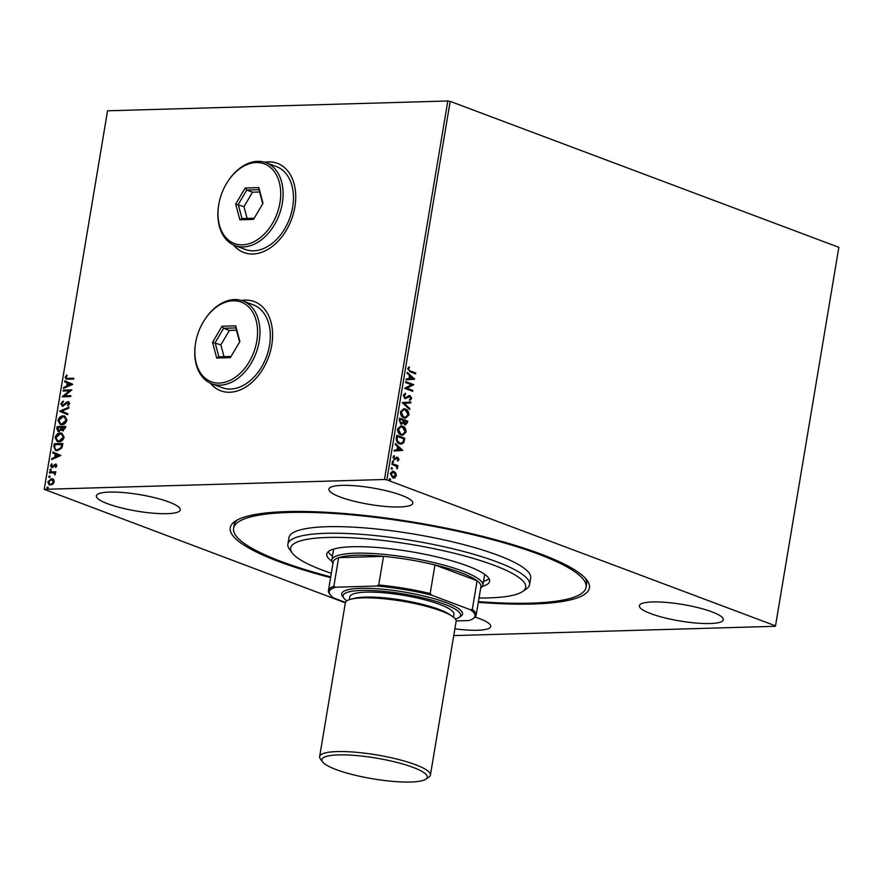 <?xml version="1.0" encoding="UTF-8"?>
<svg xmlns="http://www.w3.org/2000/svg" width="883" height="883" viewBox="0 0 883 883"><rect width="100%" height="100%" fill="white"/><g stroke="black" fill="none" stroke-linecap="round" stroke-linejoin="round"><path stroke-width="1.32" d="M330.595 577.625A182.086 35.784 9.5 0 1 235.066 521.29A182.086 35.784 9.5 0 1 286.787 511.61A182.086 35.784 9.5 0 1 467.008 532.626A182.086 35.784 9.5 0 1 586.963 580.186A182.086 35.784 9.5 0 1 532.868 604.016A182.086 35.784 9.5 0 1 478.299 602.338M330.717 576.897A178.686 35.11 9.5 0 1 244.955 543.928A178.686 35.11 9.5 0 1 233.598 528.321A178.686 35.11 9.5 0 1 380.904 518.056A178.686 35.11 9.5 0 1 574.712 571.687A178.686 35.11 9.5 0 1 586.069 587.305L586.621 584.016A178.686 35.11 -170.5 0 0 585.385 578.299M233.531 244.966A47.649 32.98 -69.4 0 0 243.863 252.538A47.649 32.98 -69.4 0 0 252.902 254.006A47.649 32.98 -69.4 0 0 293.498 213.278A47.649 32.98 -69.4 0 0 277.372 163.322A47.649 32.98 -69.4 0 0 268.333 161.843A47.649 32.98 -69.4 0 0 264.602 162.218M277.483 163.366A47.649 32.98 -69.4 0 0 268.553 161.931A47.649 32.98 -69.4 0 0 264.867 162.306M210.397 383.2A47.649 32.98 -69.4 0 0 220.728 390.772A47.649 32.98 -69.4 0 0 229.768 392.251A47.649 32.98 -69.4 0 0 270.364 351.522A47.649 32.98 -69.4 0 0 254.238 301.556A47.649 32.98 -69.4 0 0 245.198 300.088A47.649 32.98 -69.4 0 0 241.467 300.463M254.348 301.6A47.649 32.98 -69.4 0 0 245.419 300.176A47.649 32.98 -69.4 0 0 241.732 300.54M454.888 628.828A42.55 8.355 -170.5 0 0 477.537 630.252A42.55 8.355 -170.5 0 0 490.749 626.489A42.55 8.355 -170.5 0 0 475.142 617.096M399.613 506.952A42.55 8.355 -170.5 0 0 412.825 503.178A42.55 8.355 -170.5 0 0 388.167 491.224A42.55 8.355 -170.5 0 0 342.118 485.363A42.55 8.355 -170.5 0 0 328.906 489.138A42.55 8.355 -170.5 0 0 353.564 501.103A42.55 8.355 -170.5 0 0 399.613 506.952M167.075 513.674A42.55 8.355 -170.5 0 0 180.287 509.899A42.55 8.355 -170.5 0 0 155.618 497.935A42.55 8.355 -170.5 0 0 109.58 492.085A42.55 8.355 -170.5 0 0 96.357 495.86A42.55 8.355 -170.5 0 0 121.026 507.824A42.55 8.355 -170.5 0 0 167.075 513.674M710.087 623.541A42.55 8.355 -170.5 0 0 723.298 619.767A42.55 8.355 -170.5 0 0 698.641 607.802A42.55 8.355 -170.5 0 0 652.592 601.952A42.55 8.355 -170.5 0 0 639.38 605.727A42.55 8.355 -170.5 0 0 664.038 617.681A42.55 8.355 -170.5 0 0 710.087 623.541M395.772 473.012L396.346 475.76L393.884 478.067L392.736 477.869L390.253 473.476L392.714 471.158L393.829 471.367L395.772 473.012L396.346 475.76M392.041 463.476L397.924 465.683L397.769 466.566L396.909 466.246L397.306 468.741L395.86 465.992L391.886 464.359L392.041 463.476M399.05 459.579L397.935 460.97L397.67 458.211L394.381 459.646L392.99 457.129L394.094 455.606L394.558 456.323L393.73 457.306L394.491 458.741L397.791 457.317L399.05 459.579L397.438 460.992M397.67 458.211L394.381 459.646M393.73 455.827L393.244 457.317L394.006 458.763L395.087 458.741M396.842 457.262L397.791 457.317L398.564 459.59M396.312 437.946L396.765 435.264L404.811 438.288L403.774 442.659L401.268 444.16L399.502 443.829C397.151 443.089 396.092 441.125 396.312 437.946M399.624 418.134L407.681 421.158L407.405 422.78L404.966 424.69L403.432 422.968L401.07 424.006L399.237 420.429L399.624 418.134M405.739 424.822L404.966 424.69M401.842 424.149L401.07 424.006M402.218 402.626L410.893 401.953L410.727 402.913L404.149 403.432L409.789 408.52L409.635 409.491L402.218 402.626M405.584 382.538L405.727 381.655L413.785 384.679L406.809 388.178L412.814 390.429L412.67 391.324L404.624 388.299L411.577 384.789L405.584 382.538M410.374 370.992L415.738 373.001L415.584 373.895L410.154 371.853L407.681 368.686L408.972 366.853L409.524 367.538L408.509 368.984L409.889 371.015L415.738 373.001M447.813 100.982L107.56 110.805L44.227 489.325L384.48 479.491L447.813 100.982L450.187 101.379L838.85 247.317L775.44 626.301L453.752 635.594M450.187 101.379L386.853 479.888L775.506 625.837L838.85 247.317M414.723 379.061L406.025 379.878L406.191 378.917L408.972 378.697L409.513 375.463L407.129 373.31L407.295 372.35L414.701 379.204M403.244 395.242L405.429 393.31L405.716 394.182L404.072 395.485L405.165 397.604L410.154 395.716L411.688 398.476L409.955 400.187L409.58 399.315L410.871 398.156L410.043 396.61L405.01 398.487L403.244 395.242M404.966 393.41L405.231 394.193L403.586 395.496L404.679 397.626L406.003 397.615M408.851 395.705L410.154 395.716L411.688 398.476M410.043 396.61L407.924 397.549M405.761 398.619L405.01 398.487M405.396 408.995C407.703 409.789 408.884 411.787 408.928 414.977L405.562 418.167L403.95 417.869C401.644 417.063 400.474 415.065 400.452 411.864L403.818 408.708L404.911 409.006C407.218 409.811 408.387 411.798 408.443 414.988L408.928 414.977M402.527 426.125C404.833 426.919 406.014 428.917 406.059 432.107L402.692 435.297L401.081 434.999C398.774 434.193 397.615 432.195 397.593 428.995L400.959 425.838L402.041 426.147C404.348 426.942 405.529 428.928 405.573 432.118L406.059 432.107M402.803 450.253L394.116 451.07L394.282 450.098L397.052 449.889L397.593 446.655L395.22 444.502L395.374 443.531L402.78 450.396M392.836 462.361L393.619 461.875L393.078 460.882L393.619 461.875L392.836 462.361L392.284 461.368L393.078 460.882L392.284 461.368M391.478 467.692L392.482 468.663L391.688 469.149L391.147 468.156L391.942 467.67L391.147 468.156M391.456 467.692L392.482 468.663L391.688 469.149M389.844 480.231L390.639 479.745L389.602 478.763L390.639 479.745L389.844 480.231L389.293 479.237L390.087 478.752L389.293 479.237M322.593 761.897A53.433 10.497 -170.5 0 0 357.803 775.859A53.433 10.497 -170.5 0 0 410.683 782.018A53.433 10.497 -170.5 0 0 425.86 779.181A53.433 10.497 -170.5 0 0 401.037 763.508A53.433 10.497 -170.5 0 0 338.476 754.91A53.433 10.497 -170.5 0 0 322.593 761.897L320.386 758.927A56.159 11.037 9.5 0 1 319.635 756.565A56.159 11.037 9.5 0 1 337.074 751.576A56.159 11.037 9.5 0 1 397.858 759.314A56.159 11.037 9.5 0 1 430.407 775.097L456.125 621.389A56.159 11.037 9.5 0 0 423.575 605.606A56.159 11.037 9.5 0 0 362.792 597.868A56.159 11.037 9.5 0 0 345.352 602.846L44.227 489.325M53.62 479.469L54.249 481.831L52.825 484.248L49.338 485.01L47.77 482.019L51.545 478.674L53.62 479.469M49.558 471.975L55.828 471.787L55.673 472.681L54.757 472.703L55.199 474.899L53.642 472.88L49.415 472.858L49.558 471.975L55.795 471.975M52.009 467.493L50.508 465.672L51.655 463.829L52.152 464.315L51.291 465.551L52.119 466.61L55.607 464.005L56.965 465.65L55.784 467.383L55.331 466.875L56.181 465.727L55.486 464.888L53.024 467.173L51.369 467.394M55.96 467.228L56.644 465.893L55.486 464.888M51.755 465.727L52.583 466.776L51.799 466.555L52.748 466.379M53.212 466.555L56.192 464.094M53.841 446.445L54.282 443.763L62.848 443.52L62.561 445.264L61.788 448.012L57.274 450.727L55.574 450.473L53.841 446.445L54.282 443.763M62.881 430.727L61.236 429.701L58.742 431.577L56.766 428.939L57.152 426.632L65.717 426.379L65.441 428.012L62.13 430.617M58.742 431.577L57.914 431.456M59.746 411.125L68.929 407.184L68.775 408.145L61.799 411.136L67.836 413.752L67.671 414.712L59.746 411.125L68.863 407.582M63.112 391.037L63.256 390.154L71.821 389.9L64.47 395.849L70.861 395.661L70.706 396.544L62.141 396.798L69.481 390.849L63.112 391.037M68.079 378.399L73.775 378.233L73.631 379.127L66.059 379.149L65.187 377.273L66.545 375.065L67.13 375.496L66.07 377.24L66.633 378.299L73.742 378.421M72.759 384.293L63.554 388.377L63.708 387.416L66.655 386.147L67.196 382.913L64.647 381.809L64.812 380.849L72.759 384.293M62.594 405.286L64.172 405.165L68.09 401.622L69.746 403.619L67.925 405.893L67.516 405.209L68.874 403.641L67.98 402.505L62.66 406.191L60.75 403.818L63.057 401.18L63.366 401.886L61.633 403.73L62.825 405.297L66.711 402.118L68.797 401.732M68.576 402.681L67.98 402.505M62.66 406.191L61.909 406.07M63.179 415.871L64.79 416.125L66.987 420.12C65.949 423.178 64.194 424.723 61.733 424.734L60.121 424.491L57.969 420.451C59.006 417.427 60.739 415.904 63.179 415.871L65.033 416.224M60.309 433.012L61.931 433.255L64.117 437.251C63.079 440.319 61.335 441.853 58.863 441.864L57.263 441.621L55.099 437.582C56.137 434.557 57.881 433.034 60.309 433.012L62.174 433.354M60.85 455.473L51.644 459.568L51.799 458.597L54.746 457.339L55.287 454.105L52.737 453.001L52.903 452.03L60.85 455.473M50.85 470.794L50.265 470.076L51.093 469.326L50.386 470.628L49.801 469.911L50.64 469.149L51.225 469.866M50.386 470.628L50.265 470.076M49.713 477.593L49.128 476.875L49.956 476.114L49.249 477.416L48.664 476.699L49.503 475.948L50.088 476.665M48.09 487.184L47.395 488.498L46.81 487.78L47.649 487.019L48.234 487.736M47.395 488.498L46.81 487.78L48.101 487.195M386.853 479.888L384.48 479.491M237.163 520.021A178.686 35.11 -170.5 0 0 234.138 525.032L233.598 528.321M210.651 383.321A47.649 32.98 -69.4 0 0 220.849 390.816M233.785 245.077A47.649 32.98 -69.4 0 0 243.984 252.582M66.291 379.204L65.187 377.273M65.651 377.438L67.009 375.242M66.887 378.365L68.532 378.575M64.084 388.156L63.708 387.416M64.172 387.582L66.655 386.147M67.119 386.324L67.196 382.913M67.66 383.09L64.647 381.809M65.11 381.986L65.265 381.048M67.605 385.75L71.148 384.591L68.013 383.266L67.605 385.75L70.684 384.425L68.013 383.266M63.598 391.026L63.256 390.154M63.719 390.319L71.788 390.087M70.828 395.849L64.47 395.849M62.638 396.765L69.481 390.849M63.123 406.357L60.75 403.818M61.214 403.995L63.51 401.357M68.179 405.716L67.516 405.209M67.969 405.385L68.874 403.641M69.327 403.807L68.444 402.681M67.671 414.69L59.724 411.268M60.353 424.568L57.969 420.451M58.433 420.617C59.47 417.604 61.203 416.081 63.631 416.048M60.806 423.73L62.34 424.017L66.556 420.352L64.591 417.063M61.887 423.851L66.104 420.187L64.371 416.964L63.035 416.765L58.852 420.396L60.574 423.652L62.34 424.017M59.205 431.754L57.229 429.105L57.152 426.632M57.616 426.809L65.684 426.566M63.344 430.904L61.236 429.701M58.631 430.683L61.115 429.436L61.523 427.571L57.881 427.493L58.896 430.694L60.651 429.259L61.07 427.405M62.737 429.822L63.477 430.01L65.154 427.471L61.942 427.372L63.013 429.844L64.691 427.295M57.494 441.71L55.099 437.582M55.563 437.758C56.6 434.734 58.333 433.211 60.772 433.178M57.936 440.86L59.481 441.158L63.697 437.493L61.722 434.193M59.018 440.981L63.234 437.317L61.501 434.094L60.165 433.895L55.982 437.526L57.704 440.783L59.481 441.158M54.746 443.939L62.825 443.707M55.817 450.562L54.293 446.61M56.324 449.734L57.881 450.021L61.523 447.736L62.285 444.602L55.011 444.624L54.68 447.946L56.093 449.657L57.428 449.844L61.059 447.571L61.821 444.425M52.163 459.337L51.799 458.597M52.263 458.774L54.746 457.339M55.21 457.515L55.287 454.105M55.75 454.27L52.737 453.001M53.201 453.167L53.355 452.228M55.684 456.93L59.227 455.783L56.104 454.458L55.684 456.93L58.775 455.606L56.104 454.458M56.644 465.893L55.949 465.065L56.644 465.893M52.461 467.67L50.508 465.672M50.971 465.849L52.119 464.005M55.265 474.8L54.603 474.491M55.066 474.668L54.779 474.094M55.243 474.27L54.106 473.045M49.912 472.846L50.022 472.14M49.569 485.076L47.77 482.019M48.234 482.195L51.545 478.674M51.998 478.851L52.903 478.939M49.956 484.226L51.059 484.458L53.94 482.03L51.843 479.734M51.059 484.458L53.488 481.853L51.391 479.557L52.505 479.8M51.391 479.557L48.543 481.997L50.176 484.326M47.859 488.674L47.274 487.946M415.242 373.023L415.131 373.719M408.663 367.096L409.524 367.538M409.028 367.56L408.719 368.443M408.023 369.006L409.889 371.015M414.204 379.226L406.037 379.856M407.229 372.747L414.226 379.072M410.275 376.147L409.37 378.641L412.769 378.399L410.275 376.147L409.855 378.63M405.705 381.842L413.785 384.679M413.266 384.878L406.809 388.178M406.323 388.189L412.814 390.429M412.328 390.452L412.206 391.147M404.679 397.626L405.518 397.626L404.679 397.626M408.365 395.727L409.668 395.727M411.202 398.487L409.469 400.209M409.557 396.622L408.421 396.776L409.557 396.622M407.438 397.56L404.524 398.509M410.396 401.997L410.727 402.913M410.242 402.935L404.149 403.432M403.663 403.443L409.789 408.52M409.304 408.531L409.204 409.105M408.443 414.988L405.319 418.167M403.575 408.719L404.911 409.006M403.719 409.668L400.794 412.162L403.608 416.997L405.154 417.218M404.105 416.986L405.407 417.218L408.101 414.701L405.253 409.878L403.961 409.646L401.29 412.14L403.608 416.997M399.602 418.321L407.681 421.158M407.184 421.169L406.92 422.802L404.48 424.701M400.584 424.028L403.432 422.968M400.727 423.134L402.891 422.273L403.299 420.451L400.308 419.326L399.646 420.352L400.727 423.134L401.467 423.189M404.613 423.807L406.699 421.732L404.127 420.761L403.553 421.224L404.613 423.807L405.33 423.862M403.553 421.224L405.087 423.906M399.646 420.352L401.224 423.233M400.308 419.326L400.131 420.341M405.573 432.118L402.449 435.297M400.716 425.86L402.041 426.147M400.849 426.798L397.935 429.293L400.75 434.127L402.284 434.348M401.235 434.116L402.538 434.359L405.231 431.831L402.383 427.019L401.092 426.776L398.421 429.281L400.75 434.127M396.732 435.451L404.811 438.288M404.326 438.299L403.774 442.659M403.277 442.681L401.014 444.149M399.16 442.957L401.037 443.2L403.089 441.908L403.84 438.862L397.438 436.456L396.599 439.877L399.16 442.957L400.805 443.2M396.599 439.877L399.646 442.935M397.438 436.456L397.085 439.855M402.295 450.407L394.116 451.047M395.308 443.928L402.317 450.264M398.354 447.339L397.46 449.833L400.86 449.59L398.354 447.339L397.946 449.822M397.184 458.222L396.61 458.233L397.184 458.222M394.844 459.701L393.884 459.657M394.006 458.763L394.602 458.763L394.006 458.763M396.346 457.273L397.306 457.328M393.134 461.886L392.339 462.372M392.008 463.663L397.924 465.683M397.427 465.694L397.317 466.401M397.615 468.145L396.909 466.246M397.129 468.167L396.82 468.763M391.997 468.674L391.202 469.16M395.86 475.782L394.977 477.791M394.491 477.802L393.641 478.067M392.46 471.18L393.829 471.367M393.343 471.379L395.286 473.023M393.189 472.262L390.485 473.763L392.394 476.986L393.542 477.129M392.549 472.118L393.675 472.25L390.981 473.752L393.299 477.151M392.394 476.986L395.617 475.495L393.675 472.25M390.143 479.756L389.348 480.242M479.028 598.001A119.128 23.411 -170.5 0 0 522.504 591.577A119.128 23.411 -170.5 0 0 518.1 576.941A119.128 23.411 -170.5 0 0 377.317 539.833A119.128 23.411 -170.5 0 0 292.295 553.056A119.128 23.411 -170.5 0 0 298.255 558.431A119.128 23.411 -170.5 0 0 331.324 573.288M292.295 553.056L289.536 549.347A122.527 24.084 9.5 0 1 287.88 544.171A122.527 24.084 9.5 0 1 388.895 537.14A122.527 24.084 9.5 0 1 521.787 573.917A122.527 24.084 9.5 0 1 529.579 584.612A122.527 24.084 9.5 0 1 526.323 588.972L522.504 591.577M333.884 549.005A76.578 15.044 -170.5 0 0 333.476 550.109L331.82 559.988A76.578 15.044 9.5 0 1 355.606 553.188A76.578 15.044 9.5 0 1 438.487 563.729A76.578 15.044 9.5 0 1 482.88 585.263A76.578 15.044 9.5 0 1 480.849 587.979L480.683 588.1M328.156 551.754A82.538 16.225 -170.5 0 0 332.472 556.08M331.853 561.158A82.538 16.225 9.5 0 1 326.776 554.06A82.538 16.225 9.5 0 1 394.822 549.325A82.538 16.225 9.5 0 1 484.337 574.093A82.538 16.225 9.5 0 1 489.579 581.312A82.538 16.225 9.5 0 1 482.471 586.367M586.069 587.305A178.686 35.11 9.5 0 1 478.42 601.621M529.579 584.612L530.672 578.034A122.527 24.084 -170.5 0 0 522.891 567.327A122.527 24.084 -170.5 0 0 389.999 530.551A122.527 24.084 -170.5 0 0 288.984 537.592L287.88 544.171M483.531 581.356A82.538 16.225 -170.5 0 0 489.016 578.674M482.88 585.263L484.535 575.385A76.578 15.044 -170.5 0 0 484.502 574.215M456.158 620.926L468.718 620.572A73.852 14.514 -170.5 0 0 473.001 618.707A73.852 14.514 -170.5 0 0 470.44 609.745L472.317 609.402A74.878 14.713 9.5 0 1 476.136 615.263L480.926 586.632A74.878 14.713 -170.5 0 0 477.107 580.771L434.955 564.943A74.878 14.713 -170.5 0 0 383.52 556.345A74.878 14.713 -170.5 0 0 356.478 555.275A74.878 14.713 -170.5 0 0 338.642 557.648A74.878 14.713 -170.5 0 0 333.222 561.908L328.432 590.55A74.878 14.713 9.5 0 1 333.851 586.279L335.518 587.217A73.852 14.514 -170.5 0 0 330.275 594.822A73.852 14.514 -170.5 0 0 333.796 598.034L345.474 602.416M332.979 563.376L332.858 563.211A76.578 15.044 9.5 0 1 331.82 559.988M472.317 609.402L477.107 580.771A74.878 14.713 -170.5 0 0 434.955 564.943L430.164 593.575L431.71 595.208A73.852 14.514 -170.5 0 0 376.732 586.025L378.719 584.987L383.52 556.345L338.642 557.648L333.851 586.279M376.732 586.025L335.518 587.217M470.44 609.745L431.71 595.208M378.719 584.987A74.878 14.713 9.5 0 1 430.164 593.575M476.136 615.263A74.878 14.713 9.5 0 1 474.149 617.923L473.001 618.707M330.275 594.822L329.447 593.707A74.878 14.713 9.5 0 1 328.432 590.55M455.385 619.038A59.558 11.7 -170.5 0 0 459.005 617.482A59.558 11.7 -170.5 0 0 431.334 600.021A59.558 11.7 -170.5 0 0 361.6 590.429A59.558 11.7 -170.5 0 0 343.906 598.221A59.558 11.7 -170.5 0 0 346.82 600.87M343.906 598.221L342.527 596.367A61.269 12.042 9.5 0 1 360.728 588.343A61.269 12.042 9.5 0 1 432.449 598.21A61.269 12.042 9.5 0 1 460.915 616.179L459.005 617.482M349.337 599.678L349.811 596.831A52.759 10.364 9.5 0 1 366.191 592.151A52.759 10.364 9.5 0 1 423.299 599.414A52.759 10.364 9.5 0 1 453.873 614.248L453.398 617.096M430.407 775.097A56.159 11.037 9.5 0 1 428.917 777.095L425.86 779.181M233.101 300.794A42.55 29.448 -69.4 0 0 204.017 320.717A42.55 29.448 -69.4 0 0 195.54 343.299A42.55 29.448 -69.4 0 0 219.326 383.079A42.55 29.448 -69.4 0 0 256.81 341.048A42.55 29.448 -69.4 0 0 233.101 300.794M204.017 320.717L204.282 320.297A44.249 30.629 110.6 0 1 234.525 299.58A44.249 30.629 110.6 0 1 242.913 300.948A44.249 30.629 110.6 0 1 257.902 347.339A44.249 30.629 110.6 0 1 220.198 385.154A44.249 30.629 110.6 0 1 211.81 383.796A44.249 30.629 110.6 0 1 195.463 343.785L195.54 343.299M211.81 383.796L222.163 387.681A44.249 30.629 -69.4 0 0 230.551 389.039A44.249 30.629 -69.4 0 0 268.244 351.224A44.249 30.629 -69.4 0 0 253.266 304.834L242.913 300.948M230.386 357.648L216.721 358.045L212.549 342.328L222.041 326.224L235.706 325.827L239.878 341.544L230.386 357.648M236.489 330.231L229.381 330.441L223.631 328.277L215.121 342.725L218.852 356.809L231.081 356.456M229.381 330.441L220.86 344.878L212.549 342.328M239.602 341.997L235.871 327.924L223.631 328.277L222.041 326.224M220.86 344.878L223.995 356.655M235.871 327.924L235.706 325.827M216.721 358.045L218.852 356.809M256.236 162.549A42.55 29.448 -69.4 0 0 227.152 182.472A42.55 29.448 -69.4 0 0 218.675 205.066A42.55 29.448 -69.4 0 0 242.461 244.845A42.55 29.448 -69.4 0 0 279.944 202.814A42.55 29.448 -69.4 0 0 256.236 162.549M227.152 182.472L227.417 182.064A44.249 30.629 110.6 0 1 257.659 161.335A44.249 30.629 110.6 0 1 266.048 162.704A44.249 30.629 110.6 0 1 281.037 209.094A44.249 30.629 110.6 0 1 243.333 246.92A44.249 30.629 110.6 0 1 234.944 245.551A44.249 30.629 110.6 0 1 218.598 205.551L218.675 205.066M234.944 245.551L245.297 249.436A44.249 30.629 -69.4 0 0 253.686 250.805A44.249 30.629 -69.4 0 0 291.379 212.98A44.249 30.629 -69.4 0 0 276.401 166.589L266.048 162.704M253.52 219.403L239.856 219.801L235.684 204.094L245.176 187.991L258.84 187.593L263.013 203.3L253.52 219.403M259.624 191.997L252.505 192.207L246.765 190.044L238.244 204.481L241.986 218.565L254.216 218.211M252.505 192.207L243.995 206.644L235.684 204.094M262.737 203.752L259.006 189.69L246.765 190.044L245.176 187.991M243.995 206.644L247.119 218.421M259.006 189.69L258.84 187.593M239.856 219.801L241.986 218.565M352.527 598.862A52.759 10.364 9.5 0 1 365.374 597.085A52.759 10.364 9.5 0 1 450.639 615.274M345.352 602.846L319.635 756.565"/></g></svg>
